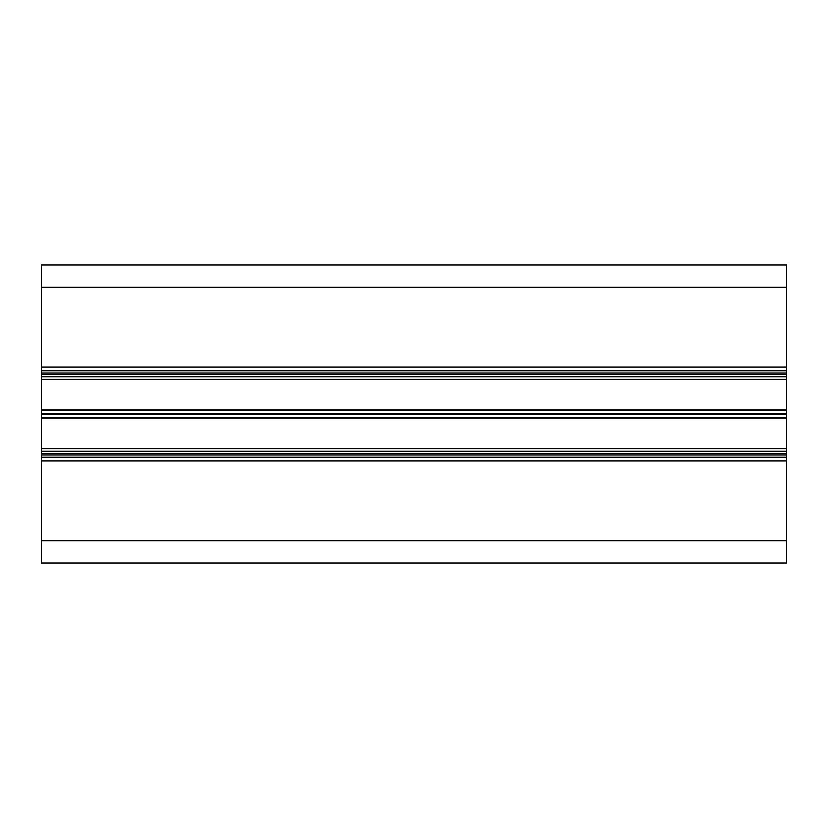 <?xml version="1.0" encoding="UTF-8"?>
<svg xmlns="http://www.w3.org/2000/svg" width="828" height="828" viewBox="0 0 828 828"><rect width="100%" height="100%" fill="white"/><g stroke="black" fill="none" stroke-linecap="round" stroke-linejoin="round"><path stroke-width="1.24" d="M41.4 370.778L786.6 370.778L786.6 264.96L41.4 264.96L41.4 563.04L786.6 563.04L786.6 540.684L41.4 540.684M786.6 370.778L786.6 376.74L41.4 376.74M786.6 376.74L786.6 451.26L41.4 451.26M786.6 451.26L786.6 457.222L41.4 457.222M786.6 457.222L786.6 540.684M786.6 287.316L41.4 287.316M786.6 367.052L41.4 367.052M786.6 373.014L41.4 373.014M786.6 374.504L41.4 374.504M786.6 379.41L41.4 379.41M786.6 409.964L41.4 409.964M786.6 410.491L41.4 410.491M786.6 413.472L41.4 413.472M786.6 414.528L41.4 414.528M786.6 417.509L41.4 417.509M786.6 418.036L41.4 418.036M786.6 448.59L41.4 448.59M786.6 453.496L41.4 453.496M786.6 454.986L41.4 454.986M786.6 460.948L41.4 460.948"/></g></svg>
